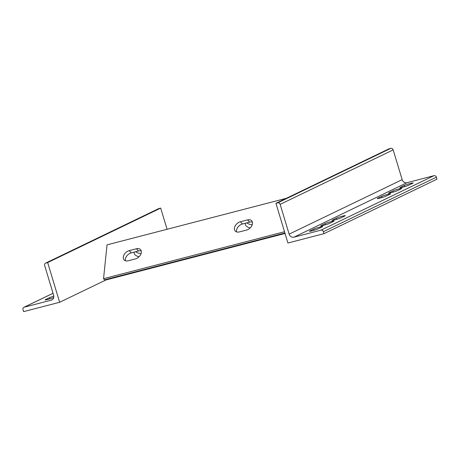 <?xml version="1.0" encoding="UTF-8"?>
<svg xmlns="http://www.w3.org/2000/svg" width="460" height="460" viewBox="0 0 460 460"><rect width="100%" height="100%" fill="white"/><g stroke="black" fill="none" stroke-linecap="round" stroke-linejoin="round"><path stroke-width="0.69" d="M59.645 302.277L23.598 311.633L23 309.649A2.081 1.857 -115.7 0 1 24.202 307.194L51.238 300.179A4.157 3.709 64.3 0 0 51.842 299.954A4.157 3.709 64.3 0 0 53.642 295.274L44.654 265.5A2.081 1.857 -115.7 0 1 45.856 263.045L47.662 262.579L59.645 302.277L105.915 279.973M167.078 229.275L160.678 208.098L47.662 262.579M160.678 208.098L158.878 208.564A2.081 1.857 -115.7 0 0 158.573 208.673L45.551 263.154M53.814 296.154A4.853 0.38 -16.8 0 0 49.496 297.678L45.54 299.581A4.853 0.38 -16.8 0 0 45.103 299.891A4.853 0.38 -16.8 0 0 48.564 299.23A4.853 0.38 -16.8 0 0 53.734 297.499M320.976 230.155L433.998 175.674L406.968 182.695L293.946 237.176L320.976 230.155A2.081 1.857 64.3 0 1 323.38 231.673L436.402 177.192L437 179.176L323.978 233.657L323.38 231.673M340.889 217.885L344.845 215.976A4.853 0.38 -16.8 0 0 345.287 215.665A4.853 0.38 -16.8 0 0 341.602 216.39A4.853 0.38 -16.8 0 0 336.438 218.161L332.482 220.07A4.853 0.38 -16.8 0 0 332.039 220.38A4.853 0.38 -16.8 0 0 335.725 219.656A4.853 0.38 -16.8 0 0 340.889 217.885M322.241 226.872A4.853 0.38 -16.8 0 0 322.684 226.561A4.853 0.38 -16.8 0 0 318.998 227.286A4.853 0.38 -16.8 0 0 313.829 229.057L309.879 230.966A4.853 0.38 -16.8 0 0 309.436 231.276A4.853 0.38 -16.8 0 0 313.122 230.552A4.853 0.38 -16.8 0 0 318.285 228.781L322.241 226.872M325.134 223.606L321.178 225.515A4.853 0.38 -16.8 0 0 320.735 225.825A4.853 0.38 -16.8 0 0 324.426 225.101A4.853 0.38 -16.8 0 0 329.59 223.33L333.546 221.427A4.853 0.38 -16.8 0 0 333.983 221.116A4.853 0.38 -16.8 0 0 330.297 221.841A4.853 0.38 -16.8 0 0 325.134 223.606L325.49 224.79M392.949 190.917L388.993 192.826A4.853 0.38 -16.8 0 0 388.55 193.137A4.853 0.38 -16.8 0 0 392.236 192.412A4.853 0.38 -16.8 0 0 397.4 190.641L401.356 188.738A4.853 0.38 -16.8 0 0 401.798 188.427A4.853 0.38 -16.8 0 0 398.113 189.152A4.853 0.38 -16.8 0 0 392.949 190.917L393.306 192.102M408.704 185.196L412.66 183.287A4.853 0.38 -16.8 0 0 413.103 182.977A4.853 0.38 -16.8 0 0 409.411 183.701A4.853 0.38 -16.8 0 0 404.248 185.472L400.292 187.381A4.853 0.38 -16.8 0 0 399.855 187.691A4.853 0.38 -16.8 0 0 403.541 186.961A4.853 0.38 -16.8 0 0 408.704 185.196M381.645 196.368L377.689 198.277A4.853 0.38 -16.8 0 0 377.246 198.588A4.853 0.38 -16.8 0 0 380.937 197.857A4.853 0.38 -16.8 0 0 386.101 196.092L390.057 194.183A4.853 0.38 -16.8 0 0 390.494 193.873A4.853 0.38 -16.8 0 0 386.808 194.597A4.853 0.38 -16.8 0 0 381.645 196.368L382.001 197.547M402.161 179.659L289.139 234.14L280.151 204.367A2.081 1.857 -115.7 0 0 277.748 202.848L275.948 203.314L388.97 148.833L390.77 148.367A2.081 1.857 -115.7 0 1 393.173 149.885L402.161 179.659A4.157 3.709 -115.7 0 0 406.968 182.695M289.139 234.14A4.157 3.709 -115.7 0 0 293.946 237.176M275.948 203.314L287.931 243.018L323.978 233.657M433.998 175.674A2.081 1.857 64.3 0 1 436.402 177.192M284.527 231.725L103.534 278.708L107.042 244.858L286.298 198.323M285.05 233.473L105.254 280.146A2.081 0.926 75.4 0 1 104.558 279.824L103.534 278.708M141.335 252.425A6.239 4.284 -42.5 0 0 140.524 249.613A6.239 4.284 -42.5 0 0 136.453 248.751L129.243 250.625A6.239 4.284 -42.5 0 0 123.309 257.105A6.239 4.284 -42.5 0 0 124.12 259.923A6.239 4.284 -42.5 0 0 128.19 260.78L135.401 258.905A6.239 4.284 -42.5 0 0 141.335 252.425M234.45 228.252A6.239 4.284 -42.5 0 0 235.261 231.069A6.239 4.284 -42.5 0 0 239.332 231.926L246.543 230.058A6.239 4.284 -42.5 0 0 252.477 223.577A6.239 4.284 -42.5 0 0 251.666 220.76A6.239 4.284 -42.5 0 0 247.595 219.903L240.384 221.772A6.239 4.284 -42.5 0 0 234.45 228.252M141.099 253.546A6.239 3.588 5.9 0 1 135.694 251.712M252.235 224.693A6.239 3.588 5.9 0 1 246.836 222.858M141.249 250.999A6.239 4.284 -42.5 0 0 138.5 250.982L131.29 252.856A6.239 4.284 -42.5 0 0 125.356 259.336A6.239 4.284 -42.5 0 0 125.442 260.762M252.39 222.145A6.239 4.284 -42.5 0 0 249.642 222.134L242.431 224.003A6.239 4.284 -42.5 0 0 236.498 230.483A6.239 4.284 -42.5 0 0 236.584 231.915M139.075 256.743A6.239 3.588 5.9 0 1 134.947 254.713A6.239 3.588 5.9 0 1 134.148 252.666A6.239 3.588 5.9 0 1 134.297 252.074M250.217 227.89A6.239 3.588 5.9 0 1 246.088 225.86A6.239 3.588 5.9 0 1 245.289 223.813A6.239 3.588 5.9 0 1 245.439 223.221M158.878 208.564L45.856 263.045M52.4 299.621L51.238 300.179M53.044 293.29L24.202 307.194M49.852 298.856L49.496 297.678M45.643 299.909L45.54 299.581M393.173 149.885L280.151 204.367M390.77 148.367L277.748 202.848M336.795 219.339L336.438 218.161M314.186 230.236L313.829 229.057M309.977 231.288L309.879 230.966M321.275 225.843L321.178 225.515M389.091 193.154L388.993 192.826M404.604 186.651L404.248 185.472M400.39 187.703L400.292 187.381M377.786 198.599L377.689 198.277M332.58 220.392L332.482 220.07M104.558 279.824L284.912 233.007M138.5 250.982L136.453 248.751M131.29 252.856L129.243 250.625M249.642 222.134L247.595 219.903M242.431 224.003L240.384 221.772M53.038 293.261L23.897 307.309"/></g></svg>
